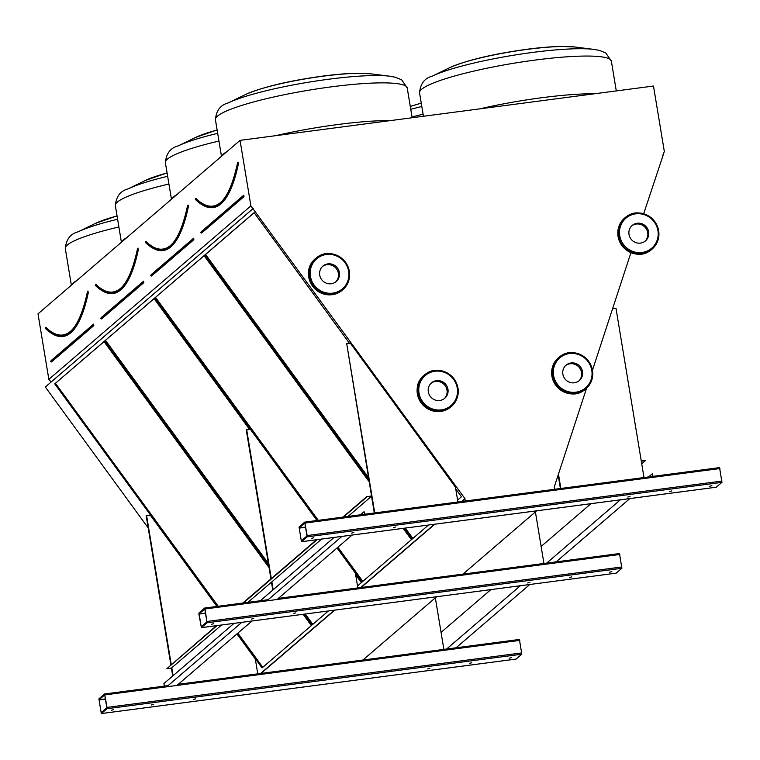 <?xml version="1.0" encoding="UTF-8"?>
<svg xmlns="http://www.w3.org/2000/svg" width="760" height="760" viewBox="0 0 760 760"><rect width="100%" height="100%" fill="white"/><g stroke="black" fill="none" stroke-linecap="round" stroke-linejoin="round"><path stroke-width="1.14" d="M662.853 155.144L664.335 151.553L653.486 86.032L240.046 140.362L250.895 205.875L464.977 498.636L465.091 501.049M250.895 205.875L48.849 379.363L38 313.851L240.046 140.362M98.904 698.839L104.595 693.975L107.046 707.408L106.998 708.709L101.308 713.573L98.904 698.839M516.087 659.062L521.816 654.198L519.413 639.464L261.041 673.426L334.77 610.128M362.909 660.031L436.61 596.742M361.133 587.489L434.844 524.2M619.486 553.536L278.35 598.376L619.486 553.536L621.88 568.271L616.16 573.135M462.983 574.104L536.683 510.815M299.05 526.994L304.731 522.12L307.183 535.553L307.135 536.855L301.445 541.728L299.05 526.994M87.989 291.203A250.543 56.658 -97.5 0 0 88.027 291.023L87.476 291.602L87.932 291.992L87.476 291.602C81.557 319.2 73.207 333.801 62.415 335.416A250.923 56.743 82.5 0 1 45.486 327.665L45.467 328.396M104.063 341.62L54.748 383.866L217.179 606.404M237.148 633.755L262.077 667.907L311.353 625.603L303.088 614.289M55.48 383.334L218.206 606.271M237.842 633.156L262.77 667.308M269.078 567.682L104.015 341.563L54.748 383.866M95.722 284.829L95.504 285.437M138.025 248.244A250.543 56.658 -97.5 0 0 138.064 248.054L137.968 249.023L137.512 248.644C131.594 276.231 123.234 290.842 112.451 292.457A250.923 56.743 82.5 0 1 95.522 284.705L95.731 284.858M154.1 298.661L104.776 340.898L268.707 565.487M304.228 614.137L312.113 624.938L328.396 610.964M105.516 340.375L268.385 563.492M305.254 614.004L312.806 624.35M249.422 429.248L154.052 298.594L104.776 340.898M357.513 585.96L361.38 582.635L355.67 574.807M145.749 241.87L145.54 242.468M188.062 205.285A250.543 56.658 -97.5 0 0 188.1 205.095L187.995 206.064L187.539 205.684C181.63 233.273 173.27 247.883 162.478 249.498A250.923 56.743 82.5 0 1 145.559 241.746L145.502 241.756M204.136 255.692L154.812 297.939L317.252 520.476M337.221 547.827L362.149 581.98L411.416 539.676L403.161 528.361M155.553 297.407L318.278 520.343M337.905 547.238L362.843 581.39M369.141 481.764L204.089 255.635L154.812 297.939M48.849 379.363L51.148 382.005L253.203 208.516M643.672 213.74L663.281 154.774M554.933 489.25L554.268 486.903L586.558 388.255M592.486 370.139L630.933 252.681M260.632 673.464L334.343 610.185M360.705 587.547L434.406 524.258M462.194 501.429L464.787 499.206M461.633 501.505L464.977 498.636M349.486 343.33L254.125 212.677L204.848 254.98L368.78 479.56M404.291 528.209L412.186 539.02L428.469 525.036M457.587 500.032L461.453 496.717L455.743 488.889M148.2 527.943L45.325 387.001L51.148 382.005M50.901 382.185L252.947 208.696M254.163 212.733L205.589 254.448L368.448 477.565M405.317 528.077L412.87 538.422M205.589 254.448L204.848 254.98M238.098 162.317A250.543 56.658 -97.5 0 0 238.136 162.136L237.576 162.716L238.032 163.105L237.576 162.716C231.657 190.314 223.307 204.915 212.515 206.53A250.923 56.743 82.5 0 1 195.586 198.778L195.576 199.509M304.769 522.13L719.549 467.618L721.952 482.353L716.224 487.207M301.264 540.635L299.202 527.915L304.855 523.061L306.983 535.933L301.549 540.597M353.818 532.503L351.576 533.14L353.818 532.503M669.626 491.558L671.859 490.922L669.626 491.558M395.656 527.003L393.423 527.639L395.656 527.003M627.779 497.059L630.021 496.422L627.779 497.059M313.785 537.757L311.552 538.394L313.785 537.757M709.65 486.295L711.892 485.659L709.65 486.295M457.909 501.999L455.458 487.189L350.36 343.216L346.721 343.691L374.309 512.981L371.545 496.242L348.023 516.439M346.721 343.691L374.737 512.924M644.005 477.546L615.989 308.303L612.579 308.76M558.172 474.981L560.414 488.528M558.457 474.097L560.842 488.471M198.93 614.222L198.977 612.921L204.63 608.067L205.038 608.969L207.062 622.782L201.381 627.656L198.93 614.222M201.191 626.563L199.13 613.842L204.791 608.978L206.91 621.861L201.486 626.525M253.745 618.422L251.503 619.058L253.745 618.422M569.553 577.486L571.795 576.85L569.553 577.486M295.592 612.931L293.351 613.567L295.592 612.931M527.706 582.977L529.948 582.35L527.706 582.977M213.721 623.684L211.48 624.321L213.721 623.684M609.577 572.223L611.819 571.586L609.577 572.223M101.118 712.49L99.056 699.76L104.709 694.906L106.846 707.788L101.412 712.452M153.672 704.349L151.43 704.986L153.672 704.349M469.48 663.404L471.722 662.767L469.48 663.404M195.519 698.848L193.277 699.485L195.519 698.848M427.633 668.904L429.875 668.268L427.633 668.904M113.648 709.612L111.406 710.248L113.648 709.612M509.504 658.15L511.746 657.514L509.504 658.15M357.837 587.917L355.385 573.116L337.041 547.979M316.996 520.514L250.297 429.134L246.269 429.941L270.93 578.901M271.472 582.169L272.783 590.073M246.658 429.609L271.31 578.569M271.852 581.837L273.163 589.75M543.942 563.464L535.401 511.917M257.773 673.844L255.322 659.043L236.968 633.906M216.923 606.442L150.224 515.061L146.205 515.869L170.857 664.829M217.037 625.594L166.849 668.686L171.399 668.087L172.71 676.001L171.399 668.087L221.587 624.995M146.585 515.536L171.247 664.496M171.779 667.764L173.09 675.668M443.868 649.392L435.337 597.844M653.039 476.358L652.251 473.831L652.678 476.406M454.774 648.907L529.786 584.497M556.149 561.858L629.859 498.569M445.312 650.151L520.325 585.741M546.687 563.103L620.397 499.814M441.047 632.377L490.856 589.617M541.12 546.459L590.928 503.69M641.734 463.79L645.42 460.626L641.24 460.798M645.42 460.626L641.297 461.168M648.631 476.938L652.251 473.831M364.857 514.225L364.059 511.698L364.486 514.273M247.95 602.357L321.66 539.068M343.472 517.038L366.994 496.84L371.545 496.242M243.399 602.956L317.11 539.667M366.994 496.84L371.478 495.872M166.849 668.686L216.467 625.67M242.829 603.031L316.53 539.742M342.893 517.114L366.938 496.47M176.985 685.406L251.997 620.996M277.058 599.488L352.07 535.078M166.801 686.745L241.813 622.336M266.865 600.827L341.886 536.417M164.35 686.119L163.923 683.544L234.013 623.361M260.376 600.723L334.077 537.443M360.449 514.805L364.059 511.698M447.013 390.079A10.175 9.804 49.3 0 0 431.053 383.258A10.175 9.804 -130.7 0 1 444.277 398.667A10.175 9.804 49.3 0 0 447.013 390.079M447.963 389.262A10.175 9.804 49.3 0 0 431.519 382.84A10.175 9.804 49.3 0 0 430.702 396.938A10.175 9.804 49.3 0 0 447.963 389.262M338.409 273.344A10.175 9.804 49.3 0 0 322.449 266.522A10.175 9.804 -130.7 0 1 335.673 281.931A10.175 9.804 49.3 0 0 338.409 273.344M339.368 272.526A10.175 9.804 49.3 0 0 322.915 266.095A10.175 9.804 49.3 0 0 322.107 280.202A10.175 9.804 49.3 0 0 339.368 272.526M644.974 241.291A10.175 9.804 49.3 0 0 631.74 225.881A10.175 9.804 -130.7 0 1 644.974 241.291M629.005 234.469A10.175 9.804 49.3 0 0 645.458 240.891A10.175 9.804 49.3 0 0 646.275 226.793A10.175 9.804 49.3 0 0 629.005 234.469M578.816 380.988A10.175 9.804 49.3 0 0 565.592 365.579A10.175 9.804 -130.7 0 1 578.816 380.988M562.856 374.167A10.175 9.804 49.3 0 0 579.31 380.589A10.175 9.804 49.3 0 0 580.117 366.491A10.175 9.804 49.3 0 0 562.856 374.167M261.041 673.426L178.277 684.304M168.083 685.644L104.633 693.975M93.822 325.594L93.575 324.121L93.394 325.27L93.09 324.615L50.654 361.285L51.072 361.608L93.394 325.27L93.822 325.594L51.499 361.931L50.949 360.876M51.252 361.456L51.499 361.931M51.252 360.459L93.575 324.121M88.027 291.023L87.932 291.992A251.674 56.914 82.5 0 1 62.51 336.167C57.019 336.841 51.262 334.219 45.248 328.301L45.438 327.683M45.828 327.256A250.543 56.658 -97.5 0 0 71.754 330.173M88.379 292.248A252.054 57 82.5 0 1 52.269 333.783M71.829 284.8A97.204 13.841 -9.4 0 1 76.874 280.478M117.059 215.954A70.395 10.023 170.6 0 0 95.313 223.45L117.049 215.859M118.883 226.974A97.204 13.841 170.6 0 0 65.312 248.577C66.158 239.391 70.414 233.814 78.081 231.838A90.763 12.929 -9.4 0 1 117.61 219.25M143.858 282.625L101.536 318.962L101.109 318.649L143.431 282.312L143.858 282.625L143.336 281.57M100.985 317.908L143.127 281.656L143.431 282.312L143.488 281.495M101.08 318.649L100.681 318.326L101.27 318.345M101.289 317.49L143.611 281.152M95.864 284.297A250.543 56.658 -97.5 0 0 121.79 287.213M95.494 284.696L95.276 285.342C101.298 291.26 107.055 293.882 112.546 293.208A251.674 56.914 82.5 0 0 137.968 249.023L138.064 248.054M138.415 249.29A252.054 57 82.5 0 1 102.305 290.823M121.866 241.841A97.204 13.841 -9.4 0 1 126.901 237.509M167.095 172.995A70.395 10.023 170.6 0 0 145.35 180.481L167.086 172.891M168.919 184.015A97.204 13.841 170.6 0 0 115.349 205.618C116.194 196.431 120.451 190.855 128.117 188.879A90.763 12.929 -9.4 0 1 167.647 176.291M193.886 239.666L193.648 238.193L193.468 239.343L193.154 238.697L150.718 275.367L151.145 275.68L193.468 239.343L193.886 239.666L151.572 276.003L151.116 275.69M151.022 274.949L150.708 275.376L151.306 275.386M151.325 274.531L193.648 238.193M145.891 241.338A250.543 56.658 -97.5 0 0 171.827 244.255M145.768 241.898L145.312 242.373C151.335 248.302 157.082 250.923 162.583 250.24A251.674 56.914 82.5 0 0 187.995 206.064L188.451 206.321L188.1 205.095M188.451 206.321A252.054 57 82.5 0 1 152.342 247.855M171.902 198.882A97.204 13.841 -9.4 0 1 176.938 194.55M217.132 130.026A70.395 10.023 170.6 0 0 195.386 137.522L217.113 129.931M421.268 103.208A70.395 10.023 170.6 0 0 410.295 106.486M423.092 114.228A97.204 13.841 170.6 0 0 412.024 116.954M410.761 109.316A90.763 12.929 -9.4 0 1 421.809 106.504M218.956 141.046A97.204 13.841 170.6 0 0 165.386 162.649C166.231 153.472 170.487 147.886 178.153 145.92A90.763 12.929 -9.4 0 1 217.683 133.332M195.928 198.369A250.543 56.658 -97.5 0 0 221.863 201.286M202.379 204.896A252.054 57 82.5 0 0 238.488 163.362L238.136 162.136M201.352 232.57L201.609 233.044L243.922 196.707L243.96 195.833L243.684 195.234L201.305 231.695M479.892 108.841A97.204 13.841 -9.4 0 1 541.405 97.774A97.204 13.841 -9.4 0 1 594.69 93.755M593.873 49.391L574.855 46.996A70.395 10.023 170.6 0 0 527.183 49.381A70.395 10.023 170.6 0 0 449.559 67.735L432.326 76.133A90.763 12.929 -9.4 0 1 532.408 52.459A90.763 12.929 -9.4 0 1 593.873 49.391L599.497 50.407L605.806 53L611.353 61.113A97.204 13.841 170.6 0 0 535.163 60.068A97.204 13.841 170.6 0 0 419.558 92.862L423.434 116.261M275.766 135.669A97.204 13.841 -9.4 0 1 337.269 124.593A97.204 13.841 -9.4 0 1 390.555 120.584M221.929 155.914A97.204 13.841 -9.4 0 1 226.974 151.591M389.737 76.209L370.719 73.815A70.395 10.023 170.6 0 0 323.057 76.199A70.395 10.023 170.6 0 0 245.423 94.563L228.19 102.951A90.763 12.929 -9.4 0 1 328.282 79.287A90.763 12.929 -9.4 0 1 389.737 76.209L395.361 77.235L401.669 79.819L407.217 87.941A97.204 13.841 170.6 0 0 331.027 86.887A97.204 13.841 170.6 0 0 215.422 119.69L221.483 156.303M243.922 196.707L243.684 195.234M243.504 196.384L243.19 195.728L200.754 232.398L201.181 232.721L243.504 196.384M201.058 231.99L200.744 232.417L201.343 232.427M195.567 198.768L195.348 199.414C201.362 205.333 207.119 207.955 212.619 207.28A251.674 56.914 82.5 0 0 238.032 163.105L238.488 163.362M719.929 468.54L305.111 523.051M722 481.051L307.183 535.553M721.952 482.353L307.135 536.855M716.3 487.198L301.483 541.709M305.558 527.079L299.202 527.915M305.596 527.288L299.193 528.133M268.156 599.716L204.706 608.057M619.856 554.467L205.038 608.969M621.927 566.969L207.109 621.481M621.88 568.271L207.062 622.782M201.381 627.656L616.198 573.144L201.409 627.636M205.494 613.006L199.13 613.842M205.523 613.216L199.12 614.051M519.792 640.385L104.975 694.896M521.864 652.897L107.046 707.408M521.816 654.198L106.998 708.709M516.163 659.053L101.346 713.564M105.421 698.924L99.056 699.76M105.46 699.133L99.047 699.979M423.88 375.487A20.719 19.969 49.3 0 0 422.227 404.215A20.719 19.969 49.3 0 0 450.88 406.933L451.449 406.438A20.719 19.969 -130.7 0 1 422.798 403.731A20.719 19.969 -130.7 0 1 424.45 374.993A20.719 19.969 -130.7 0 1 444.695 371.735A20.719 19.969 -130.7 0 1 457.966 388.084A20.719 19.969 -130.7 0 1 451.449 406.438C456.808 401.546 458.983 395.418 457.985 388.056L453.844 378.565C442.947 368.837 433.152 367.65 424.45 374.993L423.88 375.487C415.302 382.974 414.998 392.844 422.959 405.08C432.497 413.108 441.807 413.725 450.88 406.933M457.244 388.046A19.779 19.057 49.3 0 0 425.818 375.079A19.779 19.057 49.3 0 0 431.357 408.538A19.779 19.057 49.3 0 0 457.244 388.046M315.276 258.751A20.719 19.969 49.3 0 0 313.623 287.479A20.719 19.969 49.3 0 0 342.276 290.197L342.845 289.702A20.719 19.969 -130.7 0 1 314.203 286.985A20.719 19.969 -130.7 0 1 315.846 258.257A20.719 19.969 -130.7 0 1 336.091 254.999A20.719 19.969 -130.7 0 1 349.363 271.349A20.719 19.969 -130.7 0 1 342.845 289.702C348.203 284.81 350.379 278.683 349.381 271.32L345.24 261.829C334.343 252.101 324.548 250.914 315.846 258.257L315.276 258.751C306.698 266.238 306.394 276.108 314.365 288.344C323.893 296.372 333.203 296.989 342.276 290.197M348.64 271.31A19.779 19.057 49.3 0 0 317.224 258.343A19.779 19.057 49.3 0 0 322.762 291.802A19.779 19.057 49.3 0 0 348.64 271.31M618.061 236.464A20.719 19.969 49.3 0 0 631.332 252.814A20.719 19.969 49.3 0 0 651.567 249.555L652.146 249.061A20.719 19.969 -130.7 0 1 631.902 252.329A20.719 19.969 -130.7 0 1 618.63 235.97A20.719 19.969 -130.7 0 1 625.147 217.616A20.719 19.969 -130.7 0 1 653.79 220.333A20.719 19.969 -130.7 0 1 652.146 249.061C660.231 241.119 661.029 231.828 654.531 221.189C643.644 211.46 633.84 210.273 625.147 217.616L624.568 218.111A20.719 19.969 49.3 0 0 618.061 236.464M619.732 235.685A19.779 19.057 49.3 0 0 651.158 248.644A19.779 19.057 49.3 0 0 645.62 215.194A19.779 19.057 49.3 0 0 619.732 235.685M551.912 376.162A20.719 19.969 49.3 0 0 565.183 392.521A20.719 19.969 49.3 0 0 585.418 389.253L585.989 388.759A20.719 19.969 -130.7 0 1 565.753 392.027A20.719 19.969 -130.7 0 1 552.482 375.668A20.719 19.969 -130.7 0 1 558.999 357.314A20.719 19.969 -130.7 0 1 587.642 360.031A20.719 19.969 -130.7 0 1 585.989 388.759C594.082 380.817 594.88 371.526 588.383 360.886C577.486 351.158 567.692 349.97 558.999 357.314L558.419 357.808A20.719 19.969 49.3 0 0 551.912 376.162M553.584 375.383A19.779 19.057 49.3 0 0 585.01 388.351A19.779 19.057 49.3 0 0 579.471 354.891A19.779 19.057 49.3 0 0 553.584 375.383M95.313 223.45L78.081 231.838M65.312 248.577L71.373 285.19M145.35 180.481L128.117 188.879M115.349 205.618L121.41 242.231M410.286 106.428L421.249 103.103M195.386 137.522L178.153 145.92M165.386 162.649L171.446 199.262M611.353 61.113L616.293 90.924M407.217 87.941L412.158 117.743M245.423 94.563C262.789 86.991 288.534 80.845 322.667 76.105C336.309 74.328 348.127 73.368 358.122 73.245L370.719 73.815M449.559 67.735C466.925 60.163 492.67 54.017 526.803 49.286C540.445 47.5 552.264 46.55 562.248 46.426L574.855 46.996M419.558 92.862C420.394 83.686 424.659 78.109 432.326 76.133M215.422 119.69C216.267 110.504 220.523 104.927 228.19 102.951M719.549 467.618L304.731 522.12M716.262 487.217L301.445 541.728M268.175 599.707L204.668 608.047M519.413 639.464L178.296 684.285M168.102 685.625L104.595 693.975M516.125 659.072L101.308 713.573M651.567 249.555C642.875 256.899 633.07 255.712 622.174 245.983L618.042 236.493C617.034 229.13 619.219 223.003 624.568 218.111M585.418 389.253C576.726 396.606 566.922 395.409 556.025 385.681L551.883 376.19C550.886 368.837 553.071 362.71 558.419 357.808"/></g></svg>
